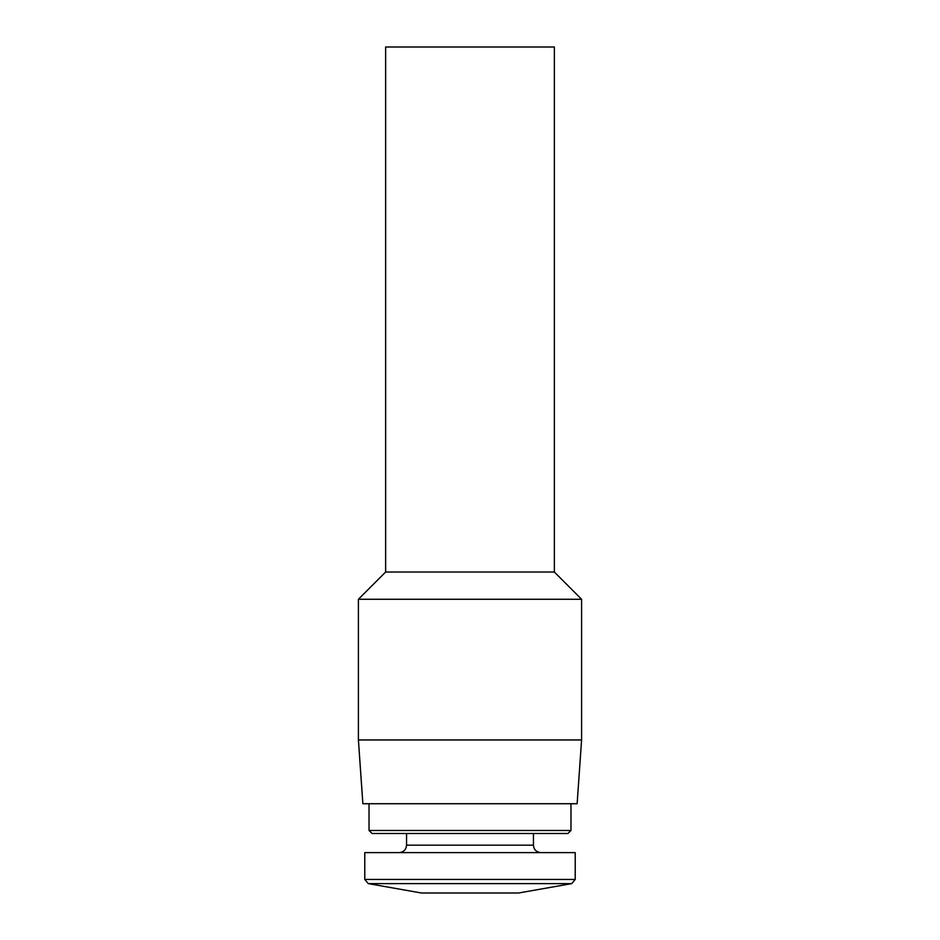 <?xml version="1.0" encoding="UTF-8"?>
<svg xmlns="http://www.w3.org/2000/svg" width="940" height="940" viewBox="0 0 940 940"><rect width="100%" height="100%" fill="white"/><g stroke="black" fill="none" stroke-linecap="round" stroke-linejoin="round"><path stroke-width="1.41" d="M368.292 883.624L571.708 883.624L518.563 893L421.437 893L368.292 883.624L364.779 879.441L364.779 852.615L575.221 852.615L575.221 879.441L364.779 879.441M406.562 833.486L406.562 845.178C406.115 849.69 403.636 852.169 399.124 852.615M570.968 830.478L369.032 830.478L372.04 833.486L567.96 833.486L570.968 830.478L570.968 803.724M369.032 830.478L369.032 803.724M358.41 739.956L362.863 803.724L577.137 803.724L581.59 739.956L581.59 599.262L358.41 599.262L358.41 739.956L581.59 739.956M358.41 599.262L385.635 572.025L554.365 572.025L581.59 599.262M385.635 572.025L385.635 47L554.365 47L554.365 572.025M406.562 845.178L533.438 845.178C533.838 849.654 536.317 852.134 540.876 852.615M571.708 883.624L575.221 879.441M533.438 845.178L533.438 833.486"/></g></svg>
